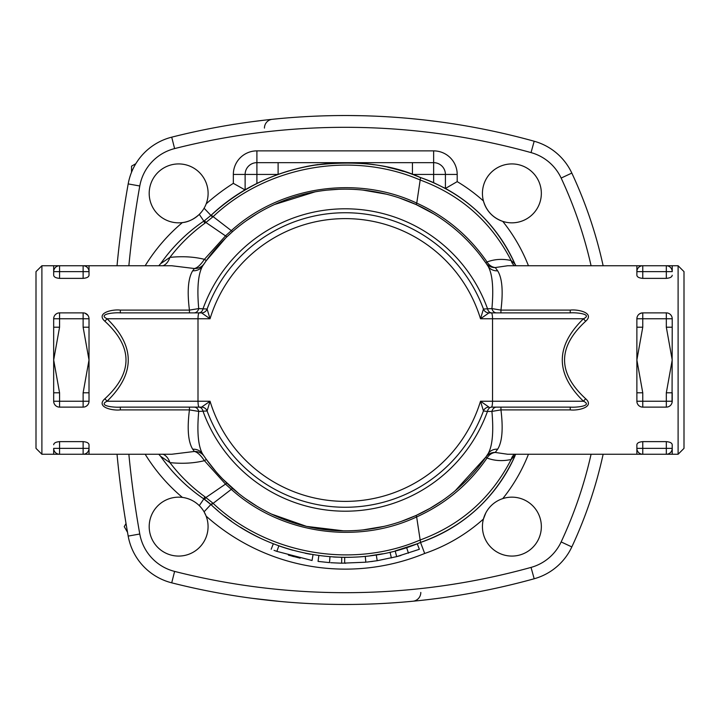 <?xml version="1.0" encoding="UTF-8"?>
<svg xmlns="http://www.w3.org/2000/svg" width="720" height="720" viewBox="0 0 720 720"><rect width="100%" height="100%" fill="white"/><g stroke="black" fill="none" stroke-linecap="round" stroke-linejoin="round"><path stroke-width="1.08" d="M178.65 497.169A29.457 29.457 0 0 1 185.697 555.219A29.457 29.457 0 0 1 149.409 530.172A29.457 29.457 0 0 1 178.65 497.169M211.14 504.747A197.343 197.343 0 0 1 210.87 504.504L204.102 511.785L206.19 516.177A209.124 209.124 0 0 0 424.683 553.464A170.838 170.838 0 0 0 483.426 519.048L485.757 513.045M145.179 454.257A179.676 179.676 0 0 0 182.376 497.403C188.73 498.213 194.373 500.949 199.296 505.611L201.285 507.771M208.107 193.383A29.457 29.457 0 0 1 182.376 222.597A29.457 29.457 0 0 1 149.301 195.867A29.457 29.457 0 0 1 177.408 163.953A29.457 29.457 0 0 1 208.107 193.383M201.285 212.229L199.296 214.389C193.743 219.348 188.109 222.084 182.376 222.597A179.676 179.676 0 0 0 145.179 265.743M511.893 222.831A29.457 29.457 0 0 1 483.426 200.952A29.457 29.457 0 0 1 506.808 164.367A29.457 29.457 0 0 1 541.233 190.827A29.457 29.457 0 0 1 511.893 222.831M528.444 265.743A170.838 170.838 0 0 0 502.758 221.382C492.876 217.809 486.432 211.005 483.426 200.952A170.838 170.838 0 0 0 457.2 181.629L445.419 188.46A159.057 159.057 0 0 1 515.709 265.743M514.539 454.257A11.43 9.387 -105.4 0 0 511.155 459.477C491.175 498.195 460.845 525.033 420.165 539.991C351.936 569.43 266.724 554.292 212.832 503.091L210.87 504.504A58.905 58.905 0 0 0 203.841 498.906L211.221 504.828C265.59 556.524 351.576 571.977 420.534 542.43L424.683 553.464M104.814 398.808A5.895 1.728 -132.7 0 1 107.073 401.238C135.315 373.743 135.315 346.257 107.073 318.762A5.895 1.728 -47.3 0 1 104.814 321.192C133.056 347.067 133.056 372.933 104.814 398.808C95.499 407.169 112.716 410.895 120.321 409.896L189.432 409.896C187.056 428.769 188.145 441.873 192.717 449.226L194.409 451.467C197.388 452.151 200.727 455.22 204.417 460.674L225.657 484.263L231.534 489.564C280.647 533.79 356.688 545.121 416.646 516.933L420.534 542.43C464.04 526.86 495.522 498.033 514.971 455.958A159.057 159.057 0 0 1 420.534 542.43A197.343 197.343 0 0 1 417.213 543.762L419.364 549.252M259.767 537.858A197.343 197.343 0 0 1 240.444 527.202M231.498 521.253A197.343 197.343 0 0 1 224.568 516.123M218.025 510.84A197.343 197.343 0 0 1 214.929 508.176M224.514 203.913A197.343 197.343 0 0 1 234.504 196.677M242.883 191.295A197.343 197.343 0 0 1 245.124 189.954L233.343 183.348A209.124 209.124 0 0 0 206.19 203.823M151.002 572.985L152.046 573.75M135.828 163.683L131.526 166.167L131.526 172.278M126.027 523.521L124.236 526.617L127.512 532.305M482.436 526.617A29.457 29.457 0 0 1 540.702 520.47A29.457 29.457 0 0 1 514.98 555.912A29.457 29.457 0 0 1 482.436 526.617M268.209 119.745L272.25 119.313A8.838 8.712 -95.9 0 0 264.447 128.097M251.658 121.752L264.276 120.186M272.25 119.313L280.08 118.539M281.511 118.413L284.022 118.188M288.873 117.783L295.227 117.297M301.545 116.883L306.549 116.586M312.291 116.298L320.562 115.956M323.703 115.857L332.865 115.632M337.878 115.569L344.241 115.524M348.768 115.533L361.53 115.713M374.904 116.145L378.594 116.316M386.685 116.739L387.423 116.784M394.173 117.225L396.036 117.351M402.039 117.81L407.205 118.242M409.491 118.449L422.073 119.709M425.574 120.105L438.894 121.752M419.121 600.606L410.463 601.461M409.041 601.587L406.521 601.812M401.67 602.217L395.325 602.703M388.989 603.117L384.021 603.414M378.198 603.702L370.044 604.035M366.768 604.143L357.759 604.359M352.557 604.431L346.446 604.476M341.433 604.458L338.994 604.449M337.797 604.431L329.112 604.287M315.252 603.837L311.886 603.684M305.469 603.351L302.526 603.18M297.477 602.856L292.977 602.532M288.144 602.163L283.356 601.758M281.016 601.551L251.658 598.248M591.075 454.257A430.038 430.038 0 0 1 561.15 541.935A47.124 47.124 0 0 1 531.036 567.405A695.124 695.124 0 0 1 174.609 571.41L171.711 582.831A58.905 58.905 0 0 1 128.187 536.085A58.905 58.905 0 0 0 171.711 582.831A706.905 706.905 0 0 0 534.186 578.763A58.905 58.905 0 0 0 571.824 546.921A441.819 441.819 0 0 0 603.135 454.257M288.945 170.865A197.343 197.343 0 0 0 278.109 174.438L278.109 162.657L412.443 162.657L412.443 174.438L445.419 174.438A11.781 11.781 0 0 0 433.638 162.657L345.276 162.657A197.343 197.343 0 0 0 340.569 162.711M189.126 487.683A167.895 167.895 0 0 1 160.65 456.345L169.911 462.618A17.676 12.096 96.2 0 0 163.116 454.257M163.116 265.743A17.676 12.096 83.8 0 0 169.911 257.382L160.65 263.655A167.895 167.895 0 0 1 203.841 221.094C186.876 232.65 172.476 246.843 160.65 263.655L158.778 265.743M603.135 265.743A441.819 441.819 0 0 0 571.824 173.079A58.905 58.905 0 0 0 534.186 141.237A706.905 706.905 0 0 0 171.711 137.169A58.905 58.905 0 0 0 128.187 183.915A1001.457 1001.457 0 0 0 117.027 265.743M278.748 545.796L278.847 545.832A197.343 197.343 0 0 0 292.977 550.287M305.118 553.221A197.343 197.343 0 0 0 310.617 554.283M335.853 557.118L333.351 556.983A197.343 197.343 0 0 0 335.853 557.118L344.682 557.343A197.343 197.343 0 0 0 354.888 557.109M340.317 557.28L340.767 557.298M341.271 557.307L341.739 557.316L341.631 563.202L330.687 562.716M343.161 557.334L344.601 557.343M378.513 554.526L382.5 553.806M396.045 550.701L397.836 550.215M401.121 549.279L403.308 548.622M370.089 555.777L382.527 553.797M418.86 549.45L396.675 556.632L395.181 550.926L416.727 543.96M457.2 181.629L457.2 174.438L445.419 174.438L445.419 188.46L433.638 182.673A159.057 159.057 0 0 0 420.534 177.57A197.343 197.343 0 0 0 414.702 175.275M403.326 171.387A197.343 197.343 0 0 0 387.9 167.31M374.13 164.772A197.343 197.343 0 0 0 366.714 163.827M361.134 163.296A197.343 197.343 0 0 0 345.276 162.657L256.905 162.657A11.781 11.781 0 0 0 245.124 174.438L245.124 189.954L252.054 186.057M258.435 182.79A197.343 197.343 0 0 0 256.905 183.546L253.683 185.193M318.114 164.529A197.343 197.343 0 0 0 305.586 166.689M457.2 174.438A23.562 23.562 0 0 0 433.638 150.876L256.905 150.876A23.562 23.562 0 0 0 233.343 174.438L278.109 174.438A197.343 197.343 0 0 0 271.188 177.084M496.512 407.124A5.895 4.77 90 0 0 491.922 411.408C493.74 431.865 492.471 445.977 488.097 453.735A170.838 170.838 0 0 1 202.554 453.897C198.162 446.022 196.884 431.856 198.72 411.408L207.108 410.976A147.276 147.276 0 0 0 483.444 410.976A5.895 5.895 0 0 1 488.97 407.124L480.51 401.238L483.444 410.976L487.449 411.462L491.922 411.408L500.949 409.896L570.231 409.896C577.854 410.895 595.044 407.151 585.738 398.808C557.496 372.933 557.496 347.067 585.738 321.192C595.053 312.84 577.827 309.105 570.231 310.104L500.949 310.104C503.298 291.213 502.2 278.118 497.655 270.81L495.252 267.552A11.43 9.873 -109.9 0 1 487.044 261.972C494.595 259.119 502.632 258.642 511.155 260.523L514.971 264.042C495.504 221.949 464.022 193.122 420.534 177.57C351.576 148.023 265.59 163.476 211.221 215.172L204.552 220.608L205.893 222.471L212.832 216.909C266.724 165.699 351.945 150.57 420.174 180C460.836 194.958 491.157 221.796 511.155 260.523A11.43 9.387 -74.6 0 0 514.539 265.743M500.949 312.876L500.949 310.104L491.922 308.592L483.444 309.024A147.276 147.276 0 0 0 207.108 309.024L198.72 308.592C196.893 288.036 198.171 273.879 202.554 266.103L206.352 260.577L204.417 259.326C193.923 256.743 182.43 256.095 169.911 257.382C179.874 244.341 191.538 232.947 204.903 223.209L205.893 222.471L226.89 236.835L232.569 231.615L211.221 215.172C239.823 189.018 273.186 172.494 311.319 165.6C354.573 159.939 390.978 163.926 420.543 177.57L416.754 203.112C357.039 174.933 280.647 186.12 231.534 230.436L225.657 235.737L204.417 259.326C200.727 264.78 197.388 267.849 194.409 268.533L192.717 270.774C188.154 278.028 187.056 291.141 189.432 310.104L120.321 310.104C112.716 309.105 95.499 312.831 104.814 321.192M291.933 556.11L293.922 556.641M397.431 556.434L400.923 555.471M344.691 563.238L345.681 563.238M318.843 555.57L318.051 561.402L329.517 562.626L329.976 556.749M396.675 556.632L377.208 560.709L366.804 562.095M278.847 545.832L276.867 551.376C269.532 548.649 269.532 548.649 276.867 551.376L274.023 550.332M300.15 558.162L288.405 555.12M313.02 554.688L312.057 560.502C319.788 561.69 319.788 561.69 312.057 560.502L276.867 551.376M371.187 561.573L373.077 561.321M365.265 556.326L365.868 562.194L341.631 563.202M642.762 407.124L666.324 407.124A5.895 5.895 0 0 0 672.219 401.238L672.219 392.796L666.324 392.796L666.324 401.238L642.762 401.238L642.762 407.124A5.895 5.895 0 0 1 636.876 401.238L642.762 401.238L642.762 392.796L636.876 392.796L636.894 401.733M636.876 327.204L642.762 327.204L642.762 318.762L636.876 318.762L636.876 360L642.762 327.204M666.324 312.876L642.762 312.876A5.895 5.895 0 0 0 636.876 318.762C637.092 315.315 639.054 313.353 642.762 312.876L642.762 318.762L666.324 318.762L666.324 312.876A5.895 5.895 0 0 1 672.219 318.762L672.219 327.204L672.219 318.762L666.324 318.762L666.324 327.204L672.219 327.204L672.048 402.66M636.876 392.796L636.876 360L642.762 392.796M670.104 314.244L671.148 315.378M672.201 318.267L672.219 318.762M678.105 265.743L678.105 454.257L684 448.362L684 271.638L678.105 265.743L636.876 265.743L642.762 265.743L642.762 271.638L666.324 271.638L666.324 265.743L672.219 265.743L672.219 271.638A5.895 5.895 0 0 0 666.324 265.743A5.895 5.895 0 0 1 672.219 271.638L666.324 271.638L666.324 278.37L642.762 278.37C639.063 278.046 637.092 277.002 636.876 275.247L636.876 265.743L507.762 265.743M636.876 271.638A5.895 5.895 0 0 1 642.762 265.743A5.895 5.895 0 0 0 636.876 271.638L642.762 271.638L642.762 278.37M670.572 405.324L669.294 406.323M638.991 405.756L637.947 404.622M672.219 275.247C672.003 277.002 670.041 278.046 666.324 278.37M666.324 454.257L642.762 454.257L672.219 454.257L666.324 454.257L666.324 448.362L642.762 448.362L642.762 454.257A5.895 5.895 0 0 1 636.876 448.362L636.876 454.257L642.762 454.257A5.895 5.895 0 0 1 636.876 448.362L636.876 444.753C637.092 442.998 639.054 441.954 642.762 441.63L666.324 441.63C670.041 441.954 672.003 442.998 672.219 444.753L672.219 448.362A5.895 5.895 0 0 1 666.324 454.257A5.895 5.895 0 0 0 672.219 448.362L672.219 454.257L678.105 454.257M666.324 441.63L666.324 448.362L672.219 448.362L672.219 444.753M89.019 392.796L83.124 392.796L83.124 401.238L89.019 401.238L89.019 360L83.124 392.796M83.124 407.124L83.124 401.238L59.562 401.238L59.562 392.796L53.676 392.796L53.676 401.238A5.895 5.895 0 0 0 59.562 407.124L83.124 407.124A5.895 5.895 0 0 0 89.019 401.238M53.676 392.796L53.676 327.204L59.562 327.204L59.562 318.762L53.676 318.762L53.676 327.204M59.562 392.796L53.676 360L59.562 327.204M89.001 318.267L89.019 318.762L83.124 318.762L83.124 327.204L89.019 327.204L89.019 318.762A5.895 5.895 0 0 0 83.124 312.876L59.562 312.876A5.895 5.895 0 0 0 53.676 318.762L53.847 317.34M83.124 327.204L89.019 360L89.019 327.204M55.791 405.756L54.747 404.622M53.694 401.733L53.676 401.238L59.562 401.238L59.562 407.124M55.323 314.676L56.601 313.677M212.571 502.857L204.903 496.791C191.574 487.098 179.91 475.704 169.92 462.618C182.43 463.905 193.932 463.257 204.417 460.674L206.352 459.423L204.138 456.264A11.781 11.277 145.7 0 0 194.409 451.467L171.666 454.257L83.124 454.257L89.019 454.257L89.019 448.362A5.895 5.895 0 0 1 83.124 454.257L83.124 448.362L59.562 448.362L59.562 454.257L83.124 454.257A5.895 5.895 0 0 0 89.019 448.362L89.019 444.753C88.794 442.998 86.832 441.954 83.124 441.63L83.124 448.362L89.019 448.362M59.562 454.257L53.676 454.257L53.676 448.362A5.895 5.895 0 0 0 59.562 454.257A5.895 5.895 0 0 1 53.676 448.362L59.562 448.362L59.562 441.63L83.124 441.63M53.676 444.753C53.892 442.998 55.854 441.954 59.562 441.63M85.041 313.191L87.948 315.378M87.786 404.838L86.328 406.179M89.019 271.638L83.124 271.638L83.124 278.37C86.841 278.046 88.803 277.002 89.019 275.247L89.019 271.638A5.895 5.895 0 0 0 83.124 265.743L53.676 265.743L59.562 265.743L59.562 271.638L83.124 271.638L83.124 265.743A5.895 5.895 0 0 1 89.019 271.638L89.019 265.743L83.124 265.743L171.666 265.743L194.409 268.533A11.781 11.277 34.3 0 0 204.138 263.736L204.444 263.295M83.124 278.37L59.562 278.37L59.562 271.638L53.676 271.638L53.676 275.247L53.676 271.638A5.895 5.895 0 0 1 59.562 265.743A5.895 5.895 0 0 0 53.676 271.638L53.676 265.743L41.895 265.743L41.895 454.257L53.676 454.257M59.562 278.37C55.854 278.046 53.892 277.002 53.676 275.247M487.449 411.462A5.895 4.464 90 0 1 491.751 407.124L491.364 407.124C492.084 406.773 492.471 404.811 492.543 401.238L480.51 401.238A141.381 141.381 0 0 1 210.042 401.238L201.582 407.124L198.792 407.124A5.895 4.464 90 0 1 203.103 411.462A151.2 151.2 0 0 0 487.449 411.462M507.708 454.257L495.252 452.448L497.655 449.19C502.2 441.936 503.289 428.841 500.949 409.896L500.949 407.124M570.231 409.896L570.231 407.124C577.413 407.655 592.83 405.666 583.47 401.238L492.543 401.238L492.543 318.762L583.47 318.762C555.228 346.257 555.228 373.743 583.47 401.238A5.895 1.728 -47.3 0 1 585.738 398.808M585.738 321.192A5.895 1.728 47.3 0 1 583.47 318.762C592.83 314.325 577.395 312.345 570.231 312.876L491.364 312.876C492.084 313.227 492.471 315.189 492.543 318.762L480.51 318.762L488.97 312.876L491.751 312.876A5.895 4.464 -90 0 1 487.449 308.538A151.2 151.2 0 0 0 203.103 308.538A5.895 4.464 90 0 1 198.792 312.876L201.582 312.876L210.042 318.762L207.108 309.024A5.895 5.895 0 0 1 201.582 312.876L199.179 312.876C198.468 313.227 198.072 315.189 198 318.762L198 401.238L107.073 401.238C97.713 405.675 113.157 407.655 120.321 407.124L199.179 407.124C198.468 406.773 198.072 404.811 198 401.238L210.042 401.238L207.108 410.976A147.276 147.276 0 0 0 483.444 410.976M570.231 310.104L570.231 312.876M192.717 270.774A11.781 10.908 33.3 0 0 202.554 266.103A170.838 170.838 0 0 1 488.097 266.265C492.471 274.086 493.749 288.189 491.922 308.592A5.895 4.77 -90 0 0 496.512 312.876M491.364 312.876L488.97 312.876A5.895 5.895 0 0 1 483.444 309.024L480.51 318.762A141.381 141.381 0 0 0 210.042 318.762L107.073 318.762C97.713 314.325 113.157 312.345 120.321 312.876L120.321 310.104M399.348 197.946L416.079 204.534L416.754 203.112C445.581 216.207 469.008 235.827 487.044 261.972L485.811 262.872L488.097 266.265A11.43 10.575 146.7 0 0 497.655 270.81M495.252 267.552L507.735 265.743M497.655 449.19A11.43 10.575 33.3 0 0 488.097 453.735L485.811 457.128L455.193 490.779M120.321 409.896L120.321 407.124M194.139 407.124A5.895 4.761 90 0 1 198.72 411.408L189.432 409.896L189.432 407.124M189.432 312.876L189.432 310.104L198.72 308.592A5.895 4.761 90 0 1 194.139 312.876M199.179 407.124L201.582 407.124A5.895 5.895 0 0 1 207.108 410.976M192.717 449.226A11.781 10.908 146.7 0 1 202.554 453.897L204.138 456.264M199.179 312.876L120.321 312.876M491.364 407.124L570.231 407.124M238.689 493.506L222.831 479.133M219.321 475.425L217.872 473.814M215.73 471.375L206.352 459.423M442.08 500.76L429.993 508.347L415.98 515.52L401.301 521.388M384.003 526.392L362.862 529.929M343.494 530.829L306.558 526.392L271.44 514.062M256.887 506.196L245.475 498.654M158.778 454.257L160.65 456.345C172.503 473.184 186.903 487.368 203.841 498.906A17.676 0.621 -55.8 0 1 204.903 496.791M204.903 223.209A17.676 0.621 -124.2 0 1 203.841 221.094L204.552 220.608M206.352 260.577L225.603 238.086M495.252 452.448A11.43 9.873 -70.1 0 0 487.044 458.028C494.595 460.881 502.641 461.358 511.155 459.477L515.997 454.257M495.216 452.412A11.43 11.106 34.6 0 0 485.811 457.128L487.044 458.028C468.99 484.209 445.527 503.838 416.646 516.933L415.98 515.52L429.993 508.347M480.213 255.231L485.811 262.872A11.43 11.106 145.4 0 0 495.216 267.588M416.079 204.534L433.917 213.966M445.914 221.949L451.557 226.251M468.243 241.407L473.346 246.942M235.998 228.681L238.536 226.611M246.258 220.779L257.148 213.642M274.491 204.516L315.045 191.862M327.636 190.08L338.553 189.297M362.844 190.071L386.307 194.166M41.895 265.743L36 271.638L36 448.362L41.895 454.257M117.027 454.257A1001.457 1001.457 0 0 0 128.187 536.085L139.779 534.015A989.676 989.676 0 0 1 128.862 454.257M232.569 488.385L211.221 504.828M226.89 483.165L205.893 497.529L204.552 499.392M199.296 505.611L203.841 498.906M204.102 208.215L212.571 217.143M233.343 174.438L233.343 183.348M128.862 265.743A989.676 989.676 0 0 1 139.779 185.985A47.124 47.124 0 0 1 174.609 148.59A695.124 695.124 0 0 1 531.036 152.595A47.124 47.124 0 0 1 561.15 178.065A430.038 430.038 0 0 1 591.075 265.743M174.609 571.41A47.124 47.124 0 0 1 139.779 534.015M502.758 498.618A170.838 170.838 0 0 0 528.444 454.257M412.938 601.227A8.838 8.712 84.5 0 0 420.804 592.434M199.296 214.389L203.841 221.094M433.638 150.876L433.638 182.673M256.905 150.876L256.905 183.546M571.824 546.921L561.15 541.935M571.824 173.079L561.15 178.065M376.281 554.895L377.208 560.709M406.62 547.569L408.447 553.167M390.042 552.204L391.383 557.937M344.682 557.343L344.664 563.238M666.324 407.124L666.324 401.238L672.219 401.238M666.324 327.204L672.219 360L666.324 392.796M642.762 441.63L642.762 448.362L636.876 448.362M59.562 312.876L59.562 318.762L83.124 318.762L83.124 312.876M534.186 578.763L531.036 567.405M139.779 185.985L128.187 183.915M534.186 141.237L531.036 152.595M174.609 148.59L171.711 137.169M271.188 549.252L273.33 543.762M636.876 454.257L507.618 454.257M514.971 264.042L515.997 265.743"/></g></svg>
